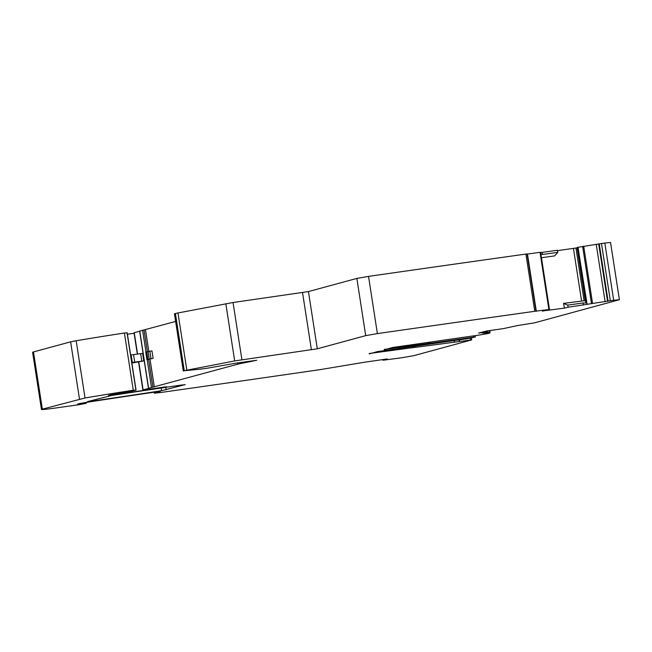<?xml version="1.0" encoding="UTF-8"?>
<svg xmlns="http://www.w3.org/2000/svg" width="652" height="652" viewBox="0 0 652 652"><rect width="100%" height="100%" fill="white"/><g stroke="black" fill="none" stroke-linecap="round" stroke-linejoin="round"><path stroke-width="0.98" d="M415.283 346.22L415.454 347.353L471.706 339.904L413.881 355.633L402.928 357.565A2360.517 86.178 -8.8 0 1 399.366 358.087L383.229 360.214L387.239 358.95L364.558 362.219L320.148 369.627A30665.084 1119.549 -8.8 0 1 320.14 369.627A2360.493 86.178 -8.8 0 1 160.62 392.52L154.214 393.18L160.229 391.461L156.545 391.86A380.149 13.879 -8.8 0 0 94.279 401.176L87.213 402.26C76.569 404.028 74.956 404.493 82.38 403.661L86.26 403.303L78.868 404.729L53.293 408.323A18.998 0.693 -8.8 0 1 41.459 409.505A18.998 0.693 -8.8 0 1 42.347 409.154L33.488 351.933A18.998 0.693 -8.8 0 0 32.6 352.284L41.459 409.505M415.454 347.353L412.855 347.63L412.692 346.587M369.162 353.523L412.855 347.63M369.219 353.857L377.492 351.607L468.087 338.592L475.332 336.97L475.259 335.617M430.141 342.145L430.312 343.278L475.463 336.913M430.312 343.278L429.008 343.417L428.845 342.333M384.281 349.415L429.008 343.417M384.338 349.749L392.602 347.5L479.179 335.055L488.022 333.514L489.823 333.017L489.733 332.422M487.843 330.8L487.973 331.738L482.83 333.156L490.117 332.308L485.87 333.482L489.823 333.017M487.973 331.738L478.584 333.082L486.661 331.004L503.483 328.6L516.881 325.674L534.64 322.813L619.4 299.716L610.541 242.495L604.828 243.057A2360.493 86.178 -8.8 0 0 601.47 243.522L610.329 300.743A2360.517 86.178 -8.8 0 1 613.687 300.279L619.4 299.716M568.145 307.214L564.461 308.127L563.572 303.4L567.745 305.112L568.145 307.214L610.329 300.743M564.461 308.127L542.945 310.914M542.48 311.118L542.969 311.085M542.456 311.028L549.473 309.472L540.614 252.242L527.109 254.101M148.615 388.299L237.638 364.215A19.12 0.701 -8.8 0 1 244.141 362.862L256.733 360.279L235.543 363.221L207.548 368.176A19.079 0.693 -8.8 0 1 199.814 369.195L184.263 370.752A11.443 0.416 -8.8 0 1 186.847 370.189L234.679 360.923L317.304 348.796L365.715 335.633L377.386 333.604A2360.493 86.178 -8.8 0 1 534.77 311.289A1650.937 60.277 -8.8 0 1 534.779 311.281L549.473 309.464L540.614 252.242M148.623 388.405L143.114 389.904L138.803 362.096M42.347 409.154L85.029 397.981A113.986 4.165 -8.8 0 1 133.269 390.246L135.836 390.149L128.395 391.942L110.424 394.867L108.419 395.43L111.231 395.136A399.081 14.572 -8.8 0 0 162.356 387.59L166.57 386.799L163.318 387.166A76.031 2.779 -8.8 0 1 150.685 389.008L143.114 389.904M77.531 404.11L82.38 403.661L82.282 403.066M185.209 384.704L181.826 384.998A399.187 14.572 -8.8 0 0 111.802 395.446L87.441 401.632L90.921 401.314A380.206 13.879 -8.8 0 0 161.59 390.703L185.192 384.598M79.487 399.057L70.628 341.835L76.17 340.76A113.986 4.165 -8.8 0 1 124.41 333.025L127.197 332.838L136.056 390.059L127.197 332.838M137.327 354.085L134.027 332.773L139.65 331.216M139.756 331.077L175.616 321.436M146.92 359.708L153.114 358.347L149.267 359.13L148.102 351.624L146.79 351.901L145.755 352.202L146.92 359.708L145.934 352.137M183.293 371.045L174.443 313.816L175.404 313.53A11.443 0.416 -8.8 0 1 177.988 312.968L233.049 302.512L308.445 291.574L356.856 278.412L368.527 276.383A2360.493 86.178 -8.8 0 1 525.911 254.06L527.085 253.946L535.944 311.167M534.77 311.289L525.919 254.06M567.745 305.112L583.043 302.976L586.89 302.976L577.965 247.312L601.47 243.522M131.883 363.082L143.766 360.89L141.81 361.151L140.645 353.645L130.636 355.022M131.794 362.528L141.81 361.151M147.099 359.643L149.267 359.13M563.572 303.4L584.119 300.759L575.952 248.021L557.501 250.637M577.965 247.312L577.338 247.475L585.895 302.552L586.572 302.911M584.119 300.759L585.594 300.808M143.766 360.89L142.601 353.384L140.645 353.645M153.114 358.347L151.949 350.849L148.102 351.624M577.379 247.784L575.952 248.021M540.663 252.568L542.195 252.373L542.521 254.484L540.378 254.076M542.195 252.373L557.427 250.254L557.827 252.348L542.521 254.484M557.827 252.348L554.632 255.894L541.462 257.727M134.108 333.262A399.081 14.572 -8.8 0 1 127.417 334.248M70.628 341.835L33.488 351.933M470.499 340.002L470.231 338.249M154.654 393.009L154.524 392.162M80.033 403.482L82.307 403.189M85.029 397.981L76.17 340.76M133.269 390.246L124.41 333.025M135.901 389.937L127.042 332.716M137.556 354.044L134.255 332.683M148.615 388.242L139.756 331.012M151.468 387.459L147.173 359.725M145.991 352.121L142.609 330.238M147.409 351.762L144.027 329.936M152.886 387.166L148.607 359.488M237.638 364.215L237.442 362.952M244.141 362.862L244.011 362.015M251.395 361.534L251.313 360.972M183.522 370.955L174.663 313.734M184.263 370.752L175.404 313.53M186.847 370.189L177.988 312.968M234.679 360.923L225.82 303.702M241.908 359.741L233.049 302.512M317.304 348.796L308.445 291.574M365.715 335.633L356.856 278.412M377.386 333.604L368.527 276.383M583.377 305.087L583.043 302.976M587.118 304.476L586.89 302.976M613.687 300.279L604.828 243.057M427.712 343.563L427.549 342.512M473.507 337.117L473.311 335.894M413.987 346.399L414.159 347.492M454.362 341.803L454.175 340.58M166.17 389.88L165.779 387.353M148.835 351.485L145.453 329.643M132.332 362.504L131.166 354.998M134.703 362.178L133.546 354.672M147.955 359.407L146.79 351.901M151.011 358.796L149.846 351.289M585.317 300.8L577.118 247.825M581.56 300.89L573.442 248.412M586.653 302.927L578.047 247.295M161.59 390.703L161.174 388.03M90.921 401.314L90.832 400.711M382.675 360.026L382.594 359.594M459.636 341.395L459.391 339.831M490.068 332.308L489.782 330.491M489.725 332.341L489.448 330.54M608.088 301.134L599.229 243.905M607.558 301.265L598.699 244.035M605.113 301.68L596.254 244.451M592.554 303.433L583.695 246.203M591.486 303.604L582.627 246.383M548.886 309.529L540.027 252.3M536.327 311.281L527.468 254.052M311.403 349.822L302.544 292.601M154.312 386.864L150.025 359.187M111.231 395.136L111.166 394.704M471.706 339.904L471.412 338.029M86.26 403.303L86.121 402.423M142.886 389.994L138.574 362.129M148.485 388.29L139.626 331.069M154.214 393.18L154.068 392.227M585.871 302.593L577.338 247.475M459.041 339.879L459.261 341.289M490.117 332.308L489.831 330.482"/></g></svg>
